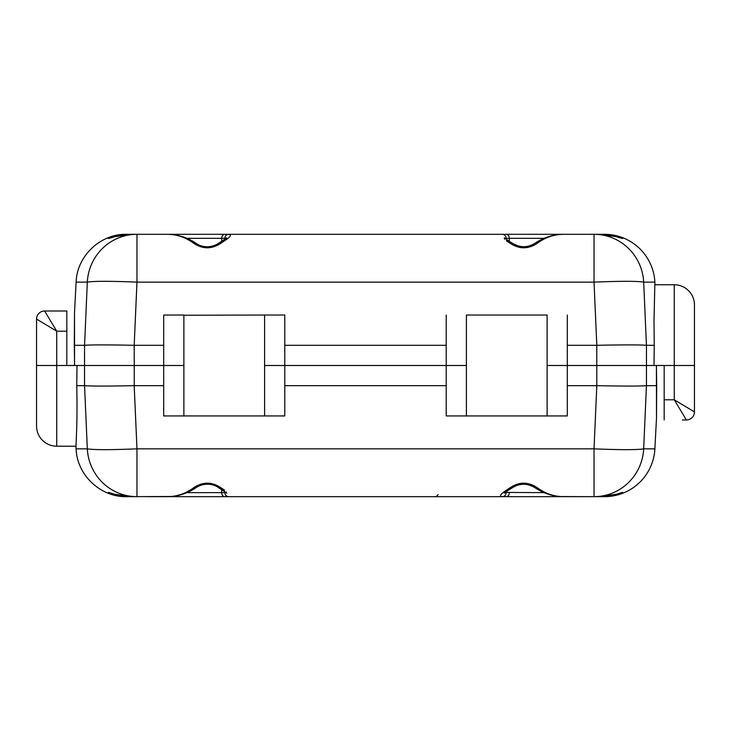 <?xml version="1.0" encoding="UTF-8"?>
<svg xmlns="http://www.w3.org/2000/svg" width="731" height="731" viewBox="0 0 731 731"><rect width="100%" height="100%" fill="white"/><g stroke="black" fill="none" stroke-linecap="round" stroke-linejoin="round"><path stroke-width="1.1" d="M547.126 315.034L466.405 315.034M466.405 315.235L466.405 415.939L547.126 415.939L547.126 315.235M284.779 315.034L264.595 315.034L284.779 315.034L284.779 365.491L264.595 365.491L284.779 365.491L284.779 415.939L183.874 415.939L183.874 315.034L163.689 315.034L183.874 315.034M264.595 315.034L183.874 315.235M264.595 415.939L264.595 315.235M686.382 419.978L682.343 419.978L686.382 419.978L674.265 399.793L694.45 411.9A8.068 8.068 0 0 1 686.382 419.978L682.343 419.978M163.689 234.313L138.771 234.313M592.229 234.313L567.311 234.313M603.367 234.441L604.5 234.313A50.448 50.448 0 0 1 654.885 282.12L653.998 321.055L654.263 345.306L646.451 345.306L643.682 282.12C637.213 281.051 620.656 281.051 594.029 282.12L136.971 282.12C110.344 281.051 93.787 281.051 87.318 282.12L76.115 282.12C76.856 256.133 100.494 233.692 126.5 234.313L167.289 234.313C176.701 234.386 185.327 237.237 193.167 242.884A4.039 2.577 -56.1 0 1 195.424 242.884A4.039 2.577 -56.1 0 1 195.451 242.902C187.52 237.767 179.177 234.943 170.405 234.413L167.289 234.313M114.968 236.597L131.781 234.313L114.603 236.707C106.278 239.339 106.342 239.101 114.794 236.012L127.349 234.313M226.354 238.955L224.819 238.343C225.084 235.949 226.299 234.596 228.465 234.313L603.651 234.313L612.569 235.144M614.689 236.232L616.215 235.985L612.788 235.172L611.363 235.483M616.206 236.012C624.667 239.101 624.731 239.339 616.397 236.707L599.219 234.313L594.029 234.313L599.219 234.313L616.397 236.698M508.41 240.782L511.828 242.875A4.039 2.577 123.9 0 0 511.828 242.875C519.924 247.964 527.846 247.964 535.576 242.884A4.039 2.577 56.1 0 0 535.549 242.902C543.151 237.968 551.156 235.163 559.562 234.487L563.711 234.313C554.299 234.386 545.673 237.237 537.833 242.884C528.44 249.426 519.019 249.426 509.571 242.884L506.4 240.764M147.223 234.313L228.465 234.313C231.965 234.642 230.667 236.798 224.563 240.782L222.663 240.874M224.6 240.764L221.429 242.884C212.036 249.426 202.615 249.426 193.167 242.884M116.476 236.195L114.758 235.894M535.576 242.884A4.039 2.577 56.1 0 1 537.833 242.884M664.177 419.978L664.177 399.793L674.265 399.793L674.265 284.761A20.185 20.185 0 0 1 694.45 304.946L694.45 411.9M664.177 399.793L664.177 365.491L596.752 365.491L646.451 365.491L646.451 385.666L656.685 385.666L656.42 365.491L656.502 417.958L656.685 385.666M134.184 345.306C107.548 344.767 91.009 344.767 84.558 345.306L87.318 282.12A50.448 49.726 -90 0 1 136.971 234.313L136.971 282.12L134.184 345.306L134.248 365.491L84.549 365.491L183.874 365.491L163.689 365.491L163.689 315.034M284.779 385.666L446.221 385.666L446.221 365.491L284.779 365.491L466.405 365.491L446.221 365.491L446.221 315.034M547.126 415.939L567.311 415.939L567.311 365.491L596.752 365.491L547.126 365.491L567.311 365.491L567.311 345.306L596.816 345.306L594.029 282.12L594.029 234.313A50.448 49.726 90 0 1 643.682 282.12L654.885 282.12M284.779 345.306L446.221 345.306M134.248 345.306L163.689 345.306M567.311 315.034L567.311 345.306M656.42 365.491L646.451 365.491L646.451 345.306C640 344.767 623.461 344.767 596.816 345.306M654.263 345.306L653.998 365.491M84.549 345.306L74.315 345.306L74.58 365.491L84.549 365.491L84.549 345.306M74.544 365.491L74.498 313.014L74.315 345.306M221.429 242.884A4.039 2.577 -123.9 0 0 219.172 242.875A4.039 2.577 -123.9 0 0 219.172 242.884C213.808 247.041 203.319 248.969 195.424 242.884M511.828 242.875A4.039 2.577 123.9 0 0 509.571 242.884M508.337 240.874L506.437 240.782M119.628 235.483L118.221 235.19M506.437 234.313A4.039 2.851 90 0 1 509.288 238.343L506.181 238.343C505.916 235.949 504.701 234.596 502.535 234.313L583.777 234.313M604.5 234.313L594.029 234.313M228.465 234.313L183.874 234.313M506.181 238.343L505.057 238.507M209.395 496.66L212.063 496.678M114.603 494.266L131.781 496.66L114.603 494.275C106.306 491.561 106.351 491.826 114.758 495.079M167.289 496.66C176.701 496.587 185.327 493.736 193.167 488.098A4.039 2.577 56.1 0 0 195.424 488.098A4.039 2.577 56.1 0 0 195.451 488.07C187.849 493.005 179.844 495.81 171.438 496.486L131.781 496.66M116.311 494.741L114.785 494.988L118.212 495.801L119.619 495.49M614.524 494.777L616.242 495.079C624.731 491.789 624.777 491.524 616.397 494.275M616.397 494.266L599.219 496.66L616.032 494.375M537.833 488.098C545.673 493.736 554.299 496.587 563.711 496.66L594.029 496.66L560.595 496.559C551.823 496.029 543.48 493.206 535.549 488.07A4.039 2.577 -56.1 0 0 535.576 488.098A4.039 2.577 -56.1 0 0 537.833 488.098C528.385 481.546 518.964 481.546 509.571 488.098L506.437 490.19C500.333 494.174 499.026 496.331 502.535 496.66L228.465 496.66C226.299 496.376 225.084 495.033 224.819 492.63L226.354 492.027M567.311 496.66L592.229 496.66M530.743 496.66L531.464 496.66L530.743 496.66M604.5 496.66L604.5 496.66A50.448 50.448 0 0 0 654.885 448.852L656.502 417.958M66.823 331.18L56.735 331.18L44.618 310.995L66.823 310.995L66.823 365.491L77.002 365.491L76.737 385.666L84.549 385.666L87.318 448.852C93.787 449.921 110.344 449.921 136.971 448.852L594.029 448.852C620.656 449.921 637.213 449.921 643.682 448.852L646.442 385.666C639.99 386.206 623.452 386.206 596.816 385.666L596.752 345.306M193.167 488.098C202.56 481.546 211.981 481.546 221.429 488.098L224.563 490.19L222.663 490.099M127.633 496.532L126.5 496.66C100.494 497.281 76.856 474.839 76.115 448.852L87.318 448.852A50.448 49.726 -90 0 0 136.971 496.66L126.317 496.651L118.431 495.828M502.535 496.696C504.692 496.376 505.879 495.015 506.117 492.63M505.075 492.447L544.001 492.63M508.374 490.062L506.492 490.163M221.429 488.098A4.039 2.577 123.9 0 1 219.172 488.098L222.589 490.19M535.576 488.098C527.48 483.008 519.558 483.008 511.828 488.098L511.828 488.098A4.039 2.577 -123.9 0 1 509.571 488.098M66.823 365.491L56.735 365.491L56.735 446.212A20.185 20.185 0 0 1 36.55 426.027L36.55 334.524L36.55 365.491L56.735 365.491L56.735 331.18L36.55 319.072L36.55 365.491L36.55 319.072A8.068 8.068 0 0 1 44.618 310.995M183.874 415.939L163.689 415.939L163.689 365.491L134.248 365.491L134.248 385.666L163.689 385.666M466.405 415.939L446.221 415.939L446.221 385.666M567.311 385.666L596.752 385.666M77.002 365.491L84.549 365.491L84.549 385.666C91 386.206 107.539 386.206 134.184 385.666L136.971 448.852L136.971 496.66M56.735 446.212L75.978 446.212L76.673 429.316C77.047 416.579 77.175 403.229 76.737 385.666M599.219 496.66L594.029 496.66L594.029 448.852L596.816 385.666M228.465 496.66L147.223 496.66M603.587 496.66L502.928 496.66M611.372 495.49L616.206 494.96M603.367 496.532L612.66 495.801M186.999 492.63L221.712 492.63A4.039 2.851 90 0 0 224.563 496.66L547.126 496.66M438.152 494.64L436.133 496.66M224.819 238.343L221.712 238.343L221.712 241.285M224.563 234.313A4.039 2.851 90 0 0 221.712 238.343L186.999 238.343M664.177 365.491L694.45 365.491M544.001 238.343L509.288 238.343L509.288 241.285M212.054 496.678L209.358 496.66M654.885 448.852L643.682 448.852A50.448 49.726 90 0 1 594.029 496.66M224.819 492.63L221.712 492.63L221.712 489.688M509.288 492.63A4.039 2.851 90 0 1 506.437 496.66M545.171 496.66L546.084 496.66M674.265 284.761L655.022 284.761M76.115 282.12L74.498 313.014M222.589 240.782L219.172 242.875M121.245 234.697L126.326 234.322M604.665 234.322L609.755 234.697M504.655 239.211L504.28 237.776L508.511 240.865M226.345 239.192L226.72 237.776L222.489 240.865M114.648 494.293L109.76 492.731M504.655 491.78L504.28 493.197L508.511 490.108M195.424 488.098C200.797 483.931 211.277 482.003 219.172 488.098M511.828 488.098L508.438 490.181M76.115 448.852L75.978 446.212M605.798 496.614L609.115 496.358M126.335 496.651L121.245 496.276M222.489 490.108L226.72 493.197"/></g></svg>
